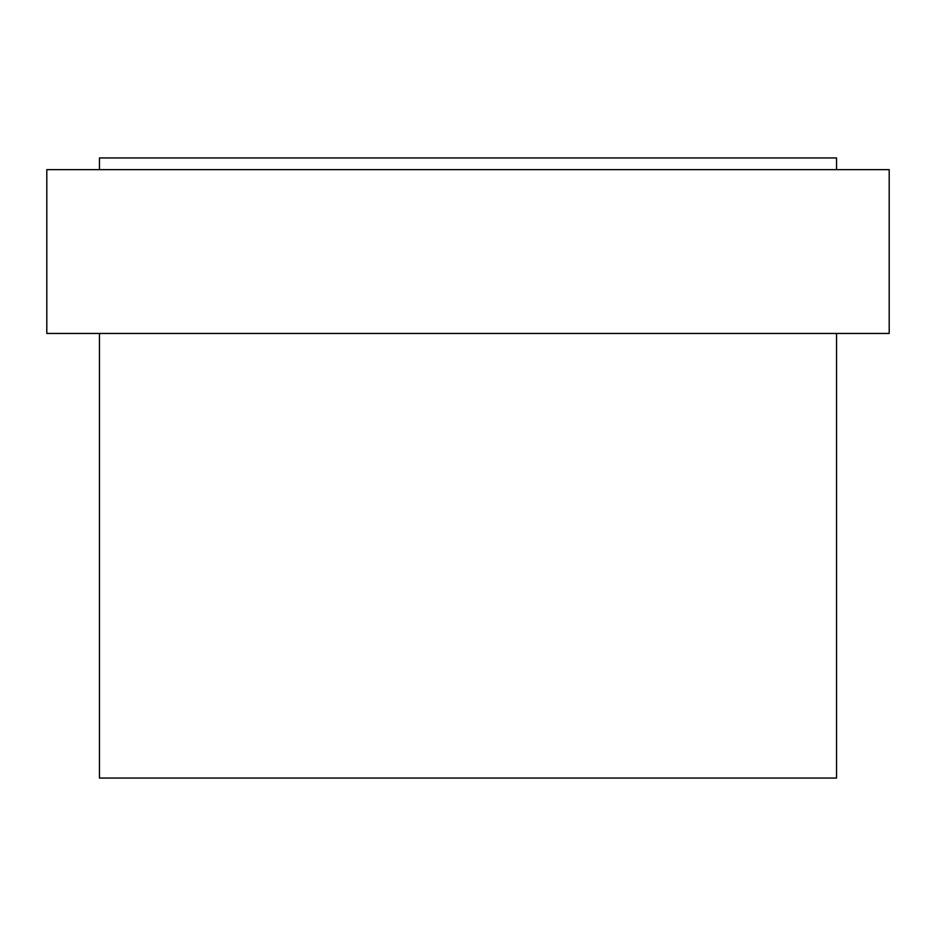 <?xml version="1.0" encoding="UTF-8"?>
<svg xmlns="http://www.w3.org/2000/svg" width="936" height="936" viewBox="0 0 936 936"><rect width="100%" height="100%" fill="white"/><g stroke="black" fill="none" stroke-linecap="round" stroke-linejoin="round"><path stroke-width="1.4" d="M99.45 333.45L99.45 778.05L836.55 778.05L836.55 333.45M468 333.45L889.2 333.45L889.2 169.65L46.8 169.65L46.8 333.45L468 333.45M99.45 169.65L99.45 157.95L836.55 157.95L836.55 169.65"/></g></svg>
